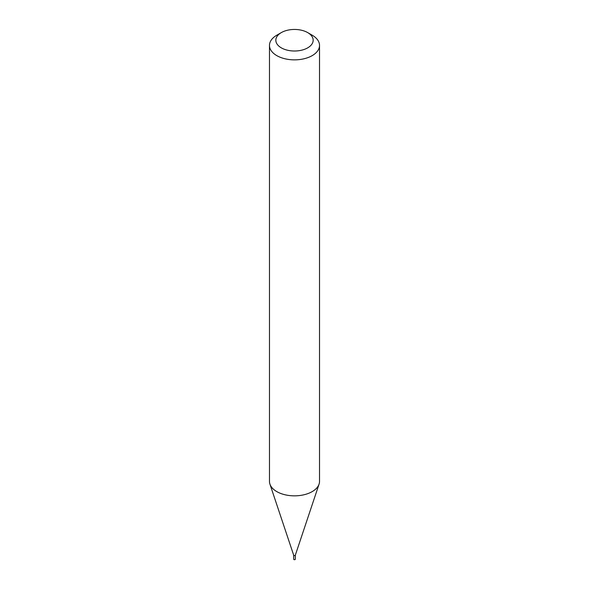 <?xml version="1.0" encoding="UTF-8"?>
<svg xmlns="http://www.w3.org/2000/svg" width="589" height="589" viewBox="0 0 589 589"><rect width="100%" height="100%" fill="white"/><g stroke="black" fill="none" stroke-linecap="round" stroke-linejoin="round"><path stroke-width="0.88" d="M293.675 555.177L293.675 559.211A0.825 0.479 0 0 0 295.325 559.211L295.325 555.177M295.31 555.221A0.825 0.479 0 0 1 293.675 555.132A0.825 0.479 0 0 0 295.325 555.132A0.825 0.479 0 0 1 295.31 555.221L319.069 484.136A25.025 14.445 0 0 0 319.525 481.397L319.525 45.419A25.025 14.445 0 0 0 312.192 35.2L307.701 32.609A18.664 10.779 0 0 0 281.299 32.609A18.664 10.779 0 0 0 281.299 47.849A18.664 10.779 0 0 0 307.701 47.849A18.664 10.779 0 0 0 307.701 32.609L312.192 35.2M281.299 32.609L276.808 35.2A25.025 14.445 0 0 0 269.475 45.419A25.025 14.445 0 0 0 276.808 55.631A25.025 14.445 0 0 0 304.079 58.76A25.025 14.445 0 0 0 319.525 45.419M269.475 45.419L269.475 481.397A25.025 14.445 0 0 0 269.931 484.136A25.025 14.445 0 0 0 276.808 491.616A25.025 14.445 0 0 0 301.833 495.209A25.025 14.445 0 0 0 319.069 484.136M293.69 555.221L269.931 484.136"/></g></svg>
